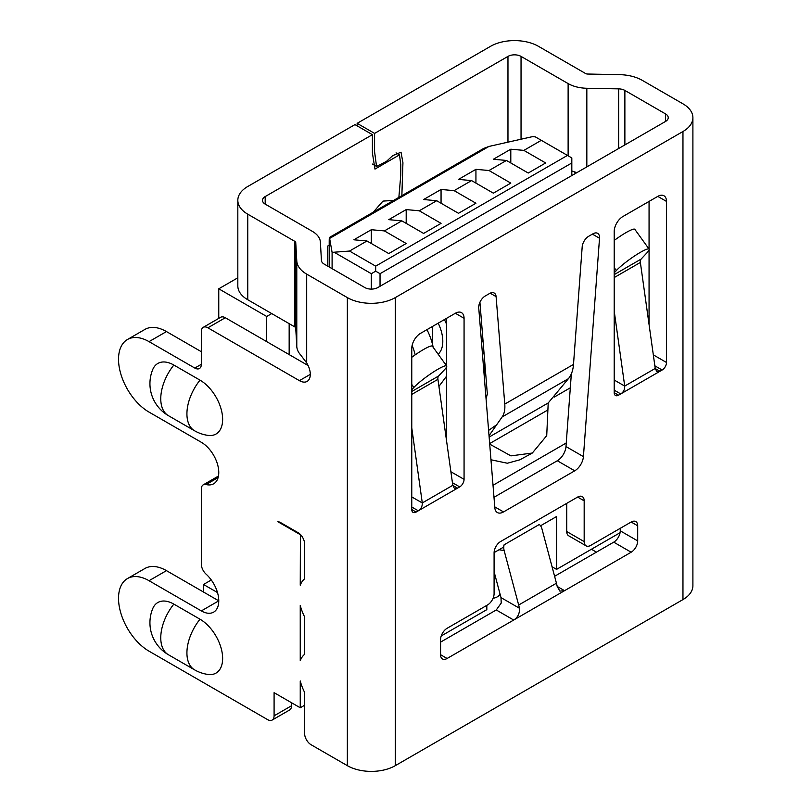 <?xml version="1.0" encoding="UTF-8"?>
<svg xmlns="http://www.w3.org/2000/svg" width="812" height="812" viewBox="0 0 812 812"><rect width="100%" height="100%" fill="white"/><g stroke="black" fill="none" stroke-linecap="round" stroke-linejoin="round"><path stroke-width="1.22" d="M557.184 586.426L559.864 591.095L564.553 590.679L557.184 586.426A36.987 21.356 -120 0 0 556.443 583.209L541.919 528.744A9.247 6.841 98.9 0 0 539.29 524.491L504.1 544.811A9.247 6.841 98.9 0 0 504.14 550.556L518.665 605.021A36.987 21.356 60 0 1 519.406 608.229L500.984 597.591L494.092 571.729M500.984 597.591L501.227 603.052L496.264 609.974L513.702 620.033C517.883 617.343 519.792 613.405 519.406 608.229M540.538 525.79L556.565 516.533L556.565 569.385L620.074 532.713A9.247 5.339 -60 0 1 613.72 542.162L554.596 576.297M631.157 552.221L447.107 658.481A9.247 5.339 -60 0 1 442.479 658.948A9.247 5.339 -60 0 1 440.571 654.705L440.571 639.612A9.247 5.339 -60 0 1 447.107 628.285L487.555 604.94A9.247 5.339 120 0 0 494.092 593.613L494.092 552.84A9.247 5.339 -60 0 1 500.628 541.523L577.636 497.066A9.247 5.339 -60 0 1 582.255 496.609A9.247 5.339 -60 0 1 584.173 500.842L584.173 541.604A9.247 5.339 120 0 0 586.081 545.837A9.247 5.339 120 0 0 590.71 545.38L631.157 522.025A9.247 5.339 -60 0 1 635.776 521.568A9.247 5.339 -60 0 1 637.694 525.8L637.694 540.904A9.247 5.339 -60 0 1 631.157 552.221L613.72 542.162M401.859 195.672L402.935 162.776L401.026 152.179L392.724 155.61L386.522 161.334L376.545 166.43L374.586 151.773L374.586 133.401L357.148 123.343L490.529 46.335A33.901 19.569 180 0 1 538.478 46.335L585.564 73.516A3.086 1.776 0 0 0 587.634 74.034L619.454 74.643A33.901 19.569 180 0 1 642.312 80.368L682.963 103.834A33.901 19.569 180 0 1 692.9 117.679A33.901 19.569 180 0 1 682.963 131.514L395.292 297.598A33.901 19.569 180 0 1 347.353 297.598L306.692 274.131A33.901 19.569 180 0 1 296.786 260.936L295.741 242.565A3.086 1.776 0 0 0 294.837 241.367L247.751 214.175A33.901 19.569 180 0 1 237.825 200.341A33.901 19.569 180 0 1 247.751 186.496L354.976 124.601L372.403 134.66L265.189 196.565A9.247 5.339 0 0 0 262.479 200.341A9.247 5.339 0 0 0 265.189 204.116L312.275 231.298A27.74 16.017 180 0 1 320.385 242.098L321.43 260.469A9.247 5.339 0 0 0 324.13 264.062L364.781 287.539A9.247 5.339 0 0 0 377.854 287.539L665.535 121.445A9.247 5.339 0 0 0 668.235 117.679A9.247 5.339 0 0 0 665.535 113.903L665.535 121.445M649.062 324.516L649.062 249.954M649.062 249.081L649.062 201.417M446.63 441.383L446.63 366.821M446.63 365.958L446.63 318.294M440.571 642.13L496.264 609.974M479.922 302.237L487.332 394.023L486.063 398.865M571.343 373.845L566.248 442.997L493.026 485.272M306.692 274.131L306.692 362.923A15.408 8.902 60 0 1 307.109 381.407A15.408 8.902 60 0 1 299.405 380.645L207.872 327.804A9.247 5.339 -120 0 0 203.244 327.337A9.247 5.339 -120 0 0 201.335 331.57L201.335 364.294A9.247 5.339 60 0 1 199.417 368.526A9.247 5.339 60 0 1 194.799 368.059L149.032 341.639A43.148 24.908 -120 0 0 127.454 339.507A43.148 24.908 -120 0 0 120.846 374.078A43.148 24.908 -120 0 0 149.032 412.1L201.335 442.296A24.654 14.24 60 0 1 217.443 464.028A24.654 14.24 60 0 1 213.657 483.79A24.654 14.24 60 0 1 206.086 484.541A9.247 5.339 -120 0 0 203.244 484.835A9.247 5.339 -120 0 0 201.335 489.068L201.335 564.137A9.247 5.339 -120 0 0 206.086 574.145A24.654 14.24 60 0 1 213.657 612.126A24.654 14.24 60 0 1 201.335 610.908L149.032 580.712A43.148 24.908 -120 0 0 127.454 578.57A43.148 24.908 -120 0 0 120.846 613.141A43.148 24.908 -120 0 0 149.032 651.173L267.554 719.594A9.247 5.339 -120 0 0 272.172 720.051A9.247 5.339 -120 0 0 274.091 715.819L274.091 692.666L300.247 707.77L300.247 680.963A36.733 21.213 -120 0 0 304.601 692.362L304.601 733.439A9.247 5.339 -120 0 0 311.138 744.766L347.353 765.665A33.901 19.569 0 0 0 395.292 765.665L682.963 599.581A33.901 19.569 0 0 0 692.9 585.736L692.9 117.679M203.244 327.337L220.681 317.279A9.247 5.339 -120 0 1 225.31 317.736L308.124 365.542M127.454 339.507L144.891 329.439A43.148 24.908 -120 0 1 166.46 331.57L201.335 351.708M127.454 578.57L144.891 568.501A43.148 24.908 -120 0 1 166.46 570.643L218.763 600.839L201.335 610.908M272.172 720.051L289.61 709.992A9.247 5.339 -120 0 0 291.528 705.76L291.528 702.735M300.247 534.631L277.856 521.71A9.247 5.339 60 0 1 280.627 522.603L298.065 532.662A9.247 5.339 60 0 1 304.601 543.989L304.601 578.834A36.733 21.213 -120 0 0 300.247 585.188L300.42 534.529M554.383 395.606L554.383 397.007L553.591 396.55M554.383 397.007L570.318 387.801M432.339 343.669L432.339 326.536M380.036 286.281L380.036 273.695L571.821 162.968L571.821 175.554M484.642 360.731L484.642 381.275M446.63 376.078L438.927 386.441M445.433 364.304L446.63 362.69M406.193 209.587L419.266 210.785L441.058 223.361L423.62 233.43L401.828 220.854L388.755 219.656L406.193 209.587L406.193 223.361M446.63 324.404A43.148 24.908 -120 0 0 444.387 319.583M438.186 323.166A30.815 17.793 60 0 1 439.688 352.479L438.277 354.377M541.31 140.324L567.456 155.417L375.682 266.143L349.525 251.05L332.098 252.37L329.459 237.449L483.658 148.444L488.946 146.444L532.591 136.619L535.311 136.863L541.31 140.324L523.872 150.393L545.664 162.968L528.236 173.037L506.444 160.451L489.007 170.52L510.799 183.106L493.361 193.165L471.569 180.589L454.131 190.647L475.933 203.233L458.496 213.302L436.704 200.716L419.266 210.785M401.828 220.854L384.401 230.912L406.193 243.498L388.755 253.567L366.963 240.981L349.525 251.05M375.682 266.143L375.682 271.178L380.036 273.695M571.821 162.968L571.821 157.934L567.456 155.417M371.317 289.102L371.317 273.695L375.682 271.178M332.098 268.66L332.098 252.37M334.818 252.623L371.317 273.695M488.946 146.444L329.743 238.352C329.418 236.302 329.236 237.449 329.205 241.783L329.205 266.996M506.444 160.451L493.361 159.264L510.799 149.195L523.872 150.393M471.569 180.589L458.496 179.391L475.933 169.332L489.007 170.52M436.704 200.716L423.62 199.529L441.058 189.46L454.131 190.647M366.963 240.981L353.89 239.794L371.317 229.725L384.401 230.912M510.799 149.195L510.799 162.968M493.107 598.16A24.654 14.24 -120 0 0 496.974 597.023A24.654 14.24 -120 0 0 500.03 594.019M441.21 635.979L486.824 609.65L486.824 605.356M494.092 575.251L494.904 574.784M556.565 569.385L552.058 566.786M566.735 503.349L566.735 531.535A9.247 5.339 120 0 0 568.654 535.768L586.081 545.837M637.694 540.904L620.256 530.835L620.256 528.318M620.256 530.835A9.247 5.339 -60 0 1 620.074 532.713M504.1 544.811L503.207 547.339L494.092 552.607M489.707 444.123L510.921 455.877L532.327 453.035L546.72 435.648L548.212 402.955L568.4 378.697C571.364 375.124 573.059 370.353 573.495 364.415L582.184 246.909A9.247 5.339 -60 0 1 588.7 236.272L593.004 233.785A9.247 5.339 -60 0 1 597.632 233.328A9.247 5.339 -60 0 1 599.52 238.241L583.422 456.628L565.984 446.559L566.248 442.997M565.984 446.559A12.332 7.115 -60 0 1 557.306 460.749L574.744 470.808L503.521 511.925A12.332 7.115 -60 0 1 497.36 512.545A12.332 7.115 -60 0 1 494.833 507.764L478.745 307.971A9.247 5.339 -60 0 1 485.251 295.994L489.585 293.497A9.247 5.339 -60 0 1 494.203 293.03A9.247 5.339 -60 0 1 496.091 296.613L504.77 404.092C505.206 409.532 504.323 413.826 502.11 416.972L489.037 435.729M493.99 497.299L557.306 460.749M464.068 318.294L464.068 479.344A6.161 3.563 -60 0 1 459.704 486.895L416.12 512.057A6.161 3.563 -60 0 1 413.034 512.362A6.161 3.563 -60 0 1 411.765 509.54L411.765 348.49A12.332 7.115 -60 0 1 420.484 333.387L455.349 313.259A12.332 7.115 -60 0 1 461.51 312.65A12.332 7.115 -60 0 1 464.068 318.294L455.349 313.259M622.905 216.52L657.781 196.382A12.332 7.115 -60 0 1 663.942 195.773A12.332 7.115 -60 0 1 666.5 201.417L666.5 362.477A6.161 3.563 -60 0 1 662.135 370.018L618.551 395.19A6.161 3.563 -60 0 1 615.466 395.495A6.161 3.563 -60 0 1 614.197 392.673L614.197 231.613A12.332 7.115 -60 0 1 622.905 216.52M583.422 456.628A12.332 7.115 -60 0 1 574.744 470.808M624.875 144.922L624.875 90.426L665.535 113.903M624.875 90.426A9.247 5.339 0 0 0 618.642 88.863L586.832 88.264A27.74 16.017 180 0 1 568.126 83.585L521.04 56.404A9.247 5.339 0 0 0 507.967 56.404L374.586 133.401M300.247 605.478A36.733 21.213 -120 0 0 304.601 616.866L304.601 654.33A36.733 21.213 -120 0 0 300.247 660.684L300.247 605.478M173.839 604.108A36.987 21.356 120 0 0 160.766 637.816A36.987 21.356 120 0 0 168.429 654.746A36.987 36.987 0 0 1 152.686 608.716A32.033 18.493 60 0 1 173.839 604.108L199.996 619.211A32.033 18.493 60 0 1 222.265 653.477A32.033 18.493 60 0 1 208.075 674.457A36.987 36.987 0 0 1 194.575 669.839A36.987 21.356 -60 0 1 186.922 652.909A36.987 21.356 -60 0 1 199.996 619.211M173.839 365.045A36.987 21.356 120 0 0 160.766 398.743A36.987 21.356 120 0 0 168.429 415.673A36.987 36.987 0 0 1 152.686 369.653A32.033 18.493 60 0 1 173.839 365.045L199.996 380.148A32.033 18.493 60 0 1 222.265 414.414A32.033 18.493 60 0 1 208.075 435.394A36.987 36.987 0 0 1 194.575 430.776A36.987 21.356 -60 0 1 186.922 413.846A36.987 21.356 -60 0 1 199.996 380.148M300.247 707.77L304.601 705.252M596.434 552.14L591.43 549.247M573.8 171.667L576.175 173.037M571.821 170.936A27.74 16.017 0 0 0 576.977 172.58M375.773 210.734L388.593 203.325M372.403 134.66L372.403 153.021L374.971 169.099L399.484 154.848L400.752 164.552L400.742 175.382L398.865 197.397M393.678 200.391L382.98 201.102L373.246 212.186M329.205 245.163L327.733 246.016L327.733 266.143M218.763 318.385L218.763 288.798L237.825 277.795M357.148 125.86L357.148 123.343M266.712 341.639L266.712 316.477L218.763 288.798M306.692 362.923L300.541 354.824A33.901 19.569 0 0 1 296.786 346.491L296.786 260.936M266.712 316.477L271.726 313.584L294.837 326.921A3.086 1.776 180 0 1 295.741 328.129L296.786 346.491M289.163 354.6L289.163 323.643M247.751 214.175L247.751 299.74A33.901 19.569 180 0 1 237.825 285.905L237.825 200.341M247.751 299.74L271.726 313.584M411.765 507.023L418.302 510.799C421.042 509.043 422.372 506.424 422.291 502.943L411.765 496.914M411.765 357.31A21.579 3.055 -35.8 0 1 432.38 346.196L446.661 365.989A21.579 3.055 144.2 0 1 444.418 369.805L438.653 375.976A6.161 3.563 -120 0 0 437.932 379.326L452.791 485.312L454.405 488.448L457.532 488.154L452.802 485.424M411.765 427.883L422.291 502.943L452.791 485.312M446.661 365.989A21.579 3.055 144.2 0 0 432.816 372.393A21.579 3.055 144.2 0 0 413.907 387.425L411.765 389.719M614.197 390.156L620.733 393.932C623.474 392.176 624.804 389.557 624.712 386.065L614.197 380.036M614.197 267.574L616.338 270.548L614.197 272.842M616.338 270.548A21.579 3.055 -35.8 0 1 635.248 255.516A21.579 3.055 -35.8 0 1 649.092 249.122A21.579 3.055 -35.8 0 1 646.849 252.938L641.084 259.109A6.161 3.563 -120 0 0 640.363 262.449L655.223 368.445L624.712 386.065L614.197 311.006M649.092 249.122L634.811 229.329A21.579 3.055 144.2 0 0 614.197 240.443M655.223 368.445L656.837 371.581L659.963 371.277L655.233 368.557M532.327 453.035L519.842 459.815L507.358 463.236L490.966 459.775M441.058 189.46L441.058 203.233M483.993 352.601L482.501 354.611M481.526 342.532L482.034 341.842A43.148 24.908 -120 0 0 483.008 340.39M371.317 229.725L371.317 243.498M433.161 347.282A43.148 24.908 -120 0 0 426.95 329.652M211.293 579.991L203.507 584.488L203.507 592.029M217.494 592.557L203.507 584.488M415.186 354.854A43.148 24.908 -120 0 0 412.12 345.404M475.933 169.332L475.933 183.106M499.025 549.754L504.14 550.556M566.735 531.535L584.173 541.604M577.636 497.066L584.173 500.842M447.107 658.481L440.571 654.705M682.963 599.581L682.963 131.514M395.292 297.598L395.292 765.665M504.77 404.092L573.495 364.415M347.353 765.665L347.353 297.598M507.967 142.161L507.967 56.404M265.189 196.565L265.189 204.116M166.46 570.643L149.032 580.712M274.091 715.819L291.528 705.76M218.103 477.608L206.086 484.541M166.46 331.57L149.032 341.639M201.335 364.294L194.799 368.059M225.31 317.736L207.872 327.804M310.296 374.352L299.405 380.645M294.837 241.367L294.837 326.921M295.741 328.129L295.741 242.565M521.04 139.217L521.04 56.404M568.126 155.802L568.126 83.585M586.832 88.264L586.832 166.886M618.642 88.863L618.642 148.515M518.665 605.021L556.443 583.209M631.157 522.025L637.694 525.8M464.068 479.344L450.883 471.731M416.12 512.057L411.765 509.54M411.765 394.429L437.932 379.326M438.653 375.976L411.765 391.506M452.426 482.693L459.704 486.895M411.765 384.452L413.907 387.425M618.551 395.19L614.197 392.673M614.197 277.562L640.363 262.449M641.084 259.109L614.197 274.629M654.848 365.816L662.135 370.018M666.5 362.477L653.315 354.864M657.781 196.382L666.5 201.417M503.521 511.925L494.762 506.871M592.405 234.13L599.52 238.241M496.629 424.767L488.601 430.421M490.164 293.193L496.091 296.613M568.4 378.697L502.11 416.972M548.212 402.955L489.139 437.059M489.666 443.575L547.511 410.172M483.069 341.243L482.034 341.842M500.324 595.094L496.974 597.023M218.469 476.045L203.244 484.835M396.053 152.869L399.484 154.848M372.434 164.065L376.545 166.43M168.429 654.746L194.575 669.839M168.429 415.673L194.575 430.776"/></g></svg>
